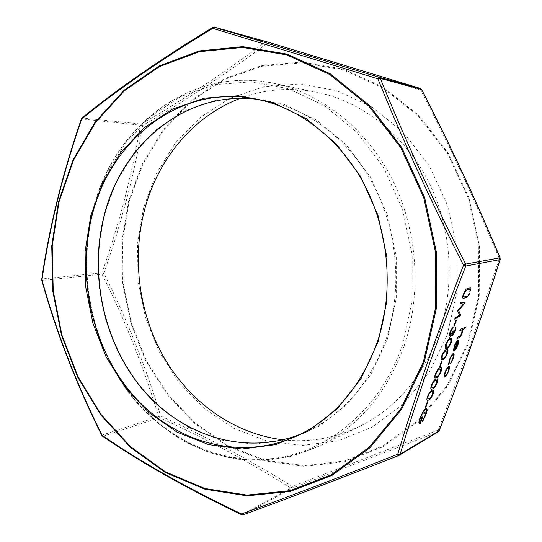 <?xml version="1.0" encoding="UTF-8"?>
<svg xmlns="http://www.w3.org/2000/svg" width="542" height="542" viewBox="0 0 542 542"><rect width="100%" height="100%" fill="white"/><g stroke="black" fill="none" stroke-linecap="round" stroke-linejoin="round"><path stroke-width="0.41" stroke-dasharray="2.71 2.03" d="M470.287 345.308L438.268 430.043L292.382 486.459C249.381 459.718 205.486 436.249 160.696 416.06C145.717 366.514 126.801 318.947 103.942 273.351L115.859 237.281L126.333 200.675C132.763 176.096 138.21 151.022 142.675 125.459C185.066 100.954 226.536 73.59 267.091 43.367L420.829 90.189C449.101 144.802 475.266 200.947 499.324 258.629L470.287 345.308M283.066 439.799C309.116 442.733 334.543 438.315 359.332 426.54C396.121 408.214 422.652 377.218 438.925 333.54C455.829 284.848 451.608 226.542 427.618 180.059C403.438 133.637 361.399 101.544 317.375 92.37C290.444 87.093 264.72 89.091 240.201 98.38M447.123 335.288L456.764 292.985L456.947 248.771L447.577 205.486L429.318 165.906L403.492 132.451L371.934 106.991L336.745 90.67L300.092 83.956L264.022 86.666L230.303 98.122L200.418 117.275L175.5 142.864L156.374 173.487L143.589 207.694L137.458 244.035L138.088 281.088L145.405 317.429L159.165 351.677L178.941 382.462L204.117 408.451L233.846 428.363L267.037 441.012L302.314 445.416L338.059 440.856L372.395 427.021L403.323 404.136L428.837 373.052L447.123 335.288M140.52 125.209C131.72 176.103 118.861 225.296 101.943 272.789L42.283 278.934C49.627 227.633 62.818 174.314 81.849 118.969L140.52 125.209L141.299 124.057L142.675 125.459L140.52 125.209M81.402 118.84L81.849 118.969L82.662 117.716C117.411 89.24 160.893 59.159 213.101 27.459L265.377 41.998C225.045 72.242 183.684 99.593 141.299 124.057L82.011 117.939M102.031 274.205C124.87 319.617 143.732 367.083 158.616 416.608L160.696 416.06L159.524 417.679C204.192 437.767 247.972 461.228 290.864 488.064L241.895 514.561C187.234 488.437 140.988 462.326 103.143 436.235L159.524 417.679L158.616 416.608L102.181 435.063C76.497 383.309 56.558 331.779 42.384 280.471L102.031 274.205L103.942 273.351L101.943 272.789L102.031 274.205M241.576 514.69L243.372 514.717L292.26 488.186L290.864 488.064L292.382 486.459L292.26 488.186L437.943 431.988L398.898 455.456M212.782 27.432L214.544 27.181M266.705 41.754L265.377 41.998L267.091 43.367L266.786 41.775M420.341 88.414L420.829 90.189L421.635 89.505M500.171 259.266L499.324 258.629L500.131 257.884M41.754 280.167L42.384 280.471L42.283 278.934L41.707 279.394M101.767 435.348L102.181 435.063L103.143 436.235L102.404 436.093M439.108 430.666L438.268 430.043L438.234 431.845M444.474 377.002L444.413 376.981C443.803 376.568 443.939 375.05 444.826 372.442L444.975 372.51M444.826 372.442C446.093 369.095 447.374 367.002 448.668 366.162L448.823 366.229M448.668 366.162L449.203 366.162M445.043 375.714L445.314 375.653C446.303 374.996 447.279 373.404 448.254 370.87L448.647 367.456M435.158 377.964L435.111 377.95C434.427 377.72 434.467 376.399 435.233 373.98L435.389 374.055M435.233 373.98C436.899 370.118 438.417 368.065 439.799 367.808L439.955 367.882M439.799 367.808L441.141 367.645M435.822 376.602L436.777 376.426C437.848 376.209 439.04 374.637 440.341 371.724L440.517 368.966M431.202 389.17L431.147 389.149C430.483 388.926 430.524 387.625 431.276 385.26L431.432 385.335M431.276 385.26C432.936 381.412 434.467 379.339 435.856 379.041L436.012 379.109M435.856 379.041L437.231 378.844M431.866 387.808L432.855 387.605C433.932 387.354 435.124 385.768 436.425 382.862L436.601 380.159M427.265 400.314L427.218 400.294C426.561 400.071 426.608 398.804 427.347 396.48L427.502 396.548M427.347 396.48C429 392.638 430.531 390.545 431.94 390.206L432.096 390.274M431.94 390.206L433.349 389.976M427.916 398.946L428.946 398.722C430.043 398.438 431.236 396.846 432.53 393.939L432.706 391.29M425.402 407.205L427.279 401.852M427.123 401.778L427.841 401.561M450.714 363.215L450.666 363.567M450.51 363.499L450.802 362.598M450.646 362.537L452.794 358.526M452.638 358.458L453.159 354.624M448.383 364.434L449.399 359.969M449.243 359.902C450.531 356.426 451.845 354.238 453.18 353.33L453.336 353.398M453.18 353.33L453.674 353.343M453.295 350.925L454.142 346.528M453.986 346.46C455.253 343.12 456.513 341.101 457.766 340.396L457.922 340.464M457.766 340.396L458.261 340.417M453.898 351.148L457.224 341.731M454.806 349.671L457.319 345.22L457.929 342.652L457.624 341.69M459.894 330.396L460.3 329.231M460.144 329.163L465.388 327.409M456.852 338.499L457.468 337.26M457.312 337.199L460.083 336.148M459.928 336.081L461.764 333.147M461.608 333.086L461.919 329.841M422.387 421.595L422.523 420.802M422.367 420.728L425.314 414.969M425.158 414.894C426.1 412.137 426.297 410.416 425.748 409.738M419.793 422.584L420.206 422.672M420.05 422.597L421.872 417.909M421.717 417.835L422.448 417.597M419.271 423.763L419.23 423.749C418.465 423.221 418.648 421.324 419.786 418.038L419.942 418.112M419.786 418.038L423.187 411.31M423.031 411.243L425.673 408.566M425.517 408.492L426.378 408.424M439.515 366.981L441.445 361.494M441.283 361.419L441.994 361.257M441.534 359.908L441.493 359.895C440.775 359.671 440.815 358.309 441.601 355.803L441.764 355.87M441.601 355.803C443.275 351.921 444.792 349.895 446.154 349.712L446.31 349.78M446.154 349.712L447.435 349.597M442.204 358.547L443.105 358.404C444.162 358.242 445.341 356.697 446.649 353.77L446.818 350.925M445.558 348.547L445.517 348.533C444.779 348.316 444.806 346.921 445.612 344.353L445.775 344.421M445.612 344.353C447.292 340.464 448.803 338.452 450.151 338.323L450.314 338.391M450.151 338.323L451.398 338.228M446.222 347.178L447.089 347.063C448.132 346.934 449.311 345.403 450.619 342.469L450.788 339.563M452.706 334.394L454.779 331.176M454.616 331.108L455.07 328.35M454.907 328.289L455.537 327.016M452.096 335.749L451.818 334.373M449.298 337.422L449.237 337.409C448.627 336.961 448.769 335.437 449.65 332.829L449.813 332.896M449.65 332.829C450.693 330.003 451.798 328.154 452.97 327.28L453.126 327.348M449.975 336.06L452.861 331.142M452.699 331.074L453.397 330.945M453.918 325.938L455.897 320.308M455.734 320.247L456.432 320.132M460.036 303.54L460.686 302.233M460.524 302.165L465.117 302.754M454.589 319.082L455.233 317.781M455.07 317.72L459.487 315.146M459.325 315.078L457.658 310.871M457.597 310.498L463.254 303.913M463.003 298.33L462.936 298.31C462.312 297.978 462.407 296.589 463.214 294.137L465.978 289.076L470.368 287.829M463.566 297.002L467.441 296.142M469.778 291.393L469.799 290.248L470.822 288.947M468.308 295.62L468.308 294.496L469.325 293.195M128.522 201.387L121.842 241.657L122.58 282.66L130.649 322.883L145.791 360.843L167.573 395.071L195.357 424.101L228.257 446.52L265.126 460.991L304.496 466.357L344.556 461.73L383.235 446.669L418.248 421.33L447.258 386.602L468.146 344.156L479.223 296.447L479.507 246.488L468.871 197.579L448.092 152.959L418.742 115.412L382.977 87.045L343.255 69.112L302.063 62.059L261.711 65.575L224.171 78.807L191.048 100.514L163.548 129.233L142.526 163.386L128.522 201.387M467.482 343.845L446.683 386.121L417.794 420.728L382.923 445.985L344.394 461.005L304.475 465.632L265.248 460.307L228.5 445.897L195.709 423.559L168.013 394.63L146.299 360.525L131.205 322.693L123.163 282.599L122.424 241.732L129.084 201.597L143.047 163.725L164.009 129.687L191.428 101.076L224.435 79.457L261.847 66.287L302.057 62.804L343.093 69.85L382.659 87.723L418.275 115.995L447.502 153.4L468.2 197.85L478.789 246.563L478.511 296.318L467.482 343.845M404.217 345.661C422.191 292.768 417.536 229.083 391.731 178.433C365.742 127.844 320.789 93.095 274.123 83.387C189.605 65.413 112.465 128.298 93.048 210.445C76.198 277.524 93.78 353.791 138.935 404.745L159.755 424.63C175.012 436.147 191.394 445.361 208.9 452.285C226.888 457.753 245.316 460.436 264.198 460.341C283.107 458.552 301.589 453.756 319.644 445.944C358.682 426.513 386.873 393.092 404.217 345.661M91.923 216.143L93.197 210.865L105.975 175.262L125.188 143.366L150.303 116.686L180.527 96.672L214.713 84.674L251.393 81.795L288.757 88.78L324.733 105.839L357.076 132.519L383.621 167.613L402.455 209.165L412.191 254.598L412.137 300.979L402.381 345.281C380.355 409.515 327.666 452.177 272.66 458.518C217.41 464.677 163.366 437.347 128.976 392.151M377.557 341.474L377.605 341.318C394.163 291.596 389.21 231.766 364.468 184.693C339.549 137.682 296.948 106.09 253.236 98.475L263.744 100.304C306.907 107.824 348.885 138.854 373.411 184.958C397.76 231.122 402.604 289.76 386.263 338.554C369.922 383.648 342.971 414.833 305.41 432.116L295.675 436.486M103.989 215.56L98.339 250.485L99.037 286.122L106.015 321.108L119.03 354.075L137.682 383.702L161.36 408.702L189.253 427.828L220.323 439.962L253.277 444.169L286.569 439.772L318.472 426.507L347.124 404.596L370.681 374.881L387.489 338.811L396.263 298.425L396.27 256.203L387.435 214.835L370.376 176.949L346.311 144.85L316.921 120.31L284.157 104.464L250.004 97.777L216.366 100.114L184.91 110.853L157.004 129.03L133.739 153.433L115.893 182.742L103.989 215.56M258.487 99.498L263.744 100.304L258.487 99.498M109.843 361.494C87.33 315.424 81.286 267.287 91.706 217.078M317.375 92.37L274.123 83.387C189.456 65.372 112.174 128.352 92.77 210.526C75.914 277.606 93.515 353.865 138.705 404.813C152.099 418.783 166.889 430.754 183.06 440.721C199.896 449.386 217.538 455.49 236 459.027C254.74 460.978 273.5 459.989 292.294 456.052L319.644 445.944L359.332 426.54"/><path stroke-width="0.81" d="M57.337 200.926C50.731 228.047 45.596 254.34 41.937 279.801C56.131 331.345 76.171 383.16 102.059 435.246C140.005 461.472 186.482 487.698 241.488 513.924C284.733 498.233 336.812 478.342 397.733 454.25C406.425 425.334 416.297 394.935 427.34 363.045C438.471 331.094 450.531 298.493 463.525 265.248C430.653 200.892 402.096 138.732 377.855 78.759L212.782 28.347C160.337 60.101 116.652 90.311 81.713 118.983C72.201 146.469 64.071 173.786 57.337 200.926M240.201 98.38C193.02 116.171 157.878 159.382 144.626 209.585C131.645 258.974 138.969 314.042 164.45 358.255C190.167 402.205 233.948 433.952 283.066 439.799M470.822 288.947L470.795 290.092L469.86 291.454L470.822 288.947M460.205 303.608L460.686 302.233L465.117 302.754L458.654 310.417L460.646 315.478L454.752 319.143L455.233 317.781L459.487 315.146L457.658 310.871L463.417 303.974L460.205 303.608M454.779 331.176L455.537 327.016C456.168 327.293 456.093 328.608 455.314 330.966L452.441 335.783L451.974 334.441L450.964 336.216L449.399 337.476C448.79 337.029 448.925 335.505 449.813 332.896C450.856 330.071 451.96 328.222 453.126 327.348L450.348 332.727L449.941 336.142L452.861 331.142L453.397 330.945L452.78 334.455L454.779 331.176M441.764 355.87C443.437 351.988 444.955 349.963 446.31 349.78L447.475 349.61C448.18 349.814 448.139 351.135 447.36 353.574C445.707 357.435 444.189 359.509 442.8 359.793L441.655 359.963C440.937 359.739 440.971 358.377 441.764 355.87M425.863 414.705L422.543 421.669L422.523 420.802L425.314 414.969C426.31 412.035 426.473 410.301 425.809 409.759L425.246 409.84C423.553 411.188 421.967 413.878 420.484 417.916C419.555 420.558 419.379 422.143 419.948 422.658L421.872 417.909L422.448 417.597L420.328 423.634L419.386 423.824C418.62 423.295 418.803 421.391 419.942 418.112L423.187 411.31L425.673 408.566L426.418 408.444C427.279 409.027 427.089 411.121 425.863 414.705L422.536 421.351M454.657 346.182L453.451 350.986L454.142 346.528C455.409 343.188 456.669 341.169 457.922 340.464L458.715 341.203L457.949 345.044L455.734 349.549L454.054 351.216L457.38 341.792L454.501 346.114L454.067 349.753M427.279 401.852L427.841 401.561L425.904 407.096L425.334 407.394L427.279 401.852M431.432 385.335C433.099 381.48 434.623 379.407 436.012 379.109L437.279 378.858C437.929 379.075 437.882 380.328 437.143 382.625C435.504 386.46 433.973 388.58 432.55 388.98L431.31 389.224C430.639 388.993 430.68 387.699 431.432 385.335M449.643 367.069L448.857 370.735L446.859 374.949L444.569 377.049C443.959 376.636 444.094 375.125 444.975 372.51C446.249 369.163 447.529 367.069 448.823 366.229L449.271 366.175L449.643 367.069L448.857 370.735M465.788 266.041C439.535 333.045 417.665 395.762 400.172 454.182L439.04 430.849C461.283 375.01 481.628 317.924 500.083 259.584L465.788 266.041L463.525 265.248L465.686 264.076L499.995 257.809C475.917 200.276 449.765 144.172 421.534 89.484L380.321 78.434C404.386 138.102 432.841 199.978 465.686 264.076L465.788 266.041M435.389 374.055C437.055 370.186 438.58 368.133 439.955 367.882L441.188 367.659C441.852 367.876 441.811 369.156 441.059 371.5C439.413 375.349 437.882 377.449 436.473 377.801L435.267 378.018C434.582 377.788 434.623 376.466 435.389 374.055M427.502 396.548C429.162 392.706 430.694 390.619 432.096 390.274L433.397 389.989C434.027 390.213 433.979 391.446 433.254 393.695C431.615 397.516 430.084 399.65 428.647 400.091L427.374 400.369C426.723 400.145 426.764 398.871 427.502 396.548M453.214 358.425L450.666 363.567L452.794 358.526C453.546 356.372 453.688 355.071 453.234 354.637L452.922 354.671C451.879 355.383 450.856 357.09 449.853 359.793L448.539 364.502L449.399 359.969C450.687 356.494 452.001 354.299 453.336 353.398L453.729 353.357C454.379 353.845 454.21 355.532 453.214 358.425L450.714 363.215M460.3 329.231L465.388 327.409L464.934 328.703L462.8 329.468L462.13 333.215C460.944 336.169 459.867 337.713 458.891 337.849L457.008 338.567L457.468 337.26L460.083 336.148L461.764 333.147L462.075 329.909L459.84 330.539L460.3 329.231M441.445 361.494L441.994 361.257L440.009 366.907L439.46 367.144L441.445 361.494M445.775 344.421C447.455 340.532 448.966 338.52 450.314 338.391L451.439 338.242C452.157 338.445 452.123 339.793 451.33 342.287C449.677 346.162 448.159 348.221 446.777 348.459L445.673 348.601C444.935 348.384 444.968 346.995 445.775 344.421M455.897 320.308L456.432 320.132L454.406 325.898L453.871 326.081L455.897 320.308M467.312 288.595L470.368 287.829L469.894 289.184L466.161 290.194L463.938 293.981L463.654 297.036L467.441 296.142L466.967 297.497L463.098 298.378C462.475 298.046 462.57 296.65 463.376 294.198L466.14 289.143L467.312 288.595M469.325 293.195L469.304 294.333L468.369 295.695L469.325 293.195M398.898 455.456C338.323 479.291 286.481 499.04 243.372 514.717L241.488 513.924L241.576 514.69C186.787 488.505 140.425 462.319 102.472 436.147L101.767 435.341C75.988 383.411 55.989 331.697 41.768 280.207L41.714 279.34C49.078 227.87 62.303 174.375 81.395 118.84L82.079 117.885C116.909 89.349 160.473 59.193 212.782 27.432M214.578 27.195L379 77.249L420.307 88.407L266.772 41.768L214.578 27.195L212.782 28.347L212.803 27.412L214.578 27.195M380.321 78.434L377.855 78.759L379 77.249L380.321 78.434M266.705 41.754L420.321 88.407L421.534 89.484L420.341 88.414M500.131 257.884L500.083 259.584L500.131 257.884C476.039 200.33 449.874 144.206 421.635 89.505M399 455.416L397.733 454.25L400.172 454.182L399 455.416M448.708 370.667L446.859 374.949M446.703 374.881L445.023 376.995M444.867 376.92L444.474 377.002M449.203 366.162L449.487 367.002M448.647 367.456L448.214 367.442C447.231 368.086 446.256 369.678 445.287 372.225C444.609 374.231 444.508 375.389 444.982 375.694L445.043 375.714M445.47 375.721C446.459 375.064 447.435 373.472 448.403 370.938L448.708 367.469L448.369 367.51C447.387 368.154 446.412 369.746 445.443 372.293C444.765 374.298 444.664 375.457 445.131 375.762L445.47 375.721M441.141 367.645C441.689 367.984 441.608 369.251 440.897 371.433L441.059 371.5M440.897 371.433C439.257 375.281 437.726 377.381 436.317 377.733L436.473 377.801M436.317 377.733L435.158 377.964M440.517 368.966L439.338 369.122C438.288 369.251 437.103 370.796 435.775 373.77L435.822 376.602M440.497 371.792L440.578 368.987L439.501 369.19C438.444 369.319 437.258 370.87 435.937 373.844L435.768 376.561L436.933 376.494C438.011 376.277 439.196 374.705 440.497 371.792M437.231 378.844C437.767 379.183 437.685 380.423 436.988 382.557L437.143 382.625M436.988 382.557C435.348 386.392 433.817 388.506 432.394 388.905L432.55 388.98M432.394 388.905L431.202 389.17M436.601 380.159L435.402 380.342C434.338 380.504 433.146 382.069 431.825 385.037L431.866 387.808M436.581 382.93L436.662 380.179L435.558 380.416C434.494 380.572 433.309 382.137 431.981 385.111L431.832 387.787L433.011 387.679C434.095 387.422 435.28 385.843 436.581 382.93M433.349 389.976C433.864 390.321 433.783 391.534 433.099 393.621L433.254 393.695M433.099 393.621C431.459 397.442 429.928 399.576 428.492 400.016L428.647 400.091M428.492 400.016L427.265 400.314M427.76 398.871L429.101 398.797C430.199 398.512 431.391 396.913 432.685 394.007L432.767 391.31L431.642 391.575C430.572 391.771 429.372 393.35 428.058 396.31L427.916 398.946L428.058 396.31M432.706 391.29L431.486 391.507C430.409 391.697 429.217 393.275 427.895 396.243M427.624 401.676L425.904 407.096M425.748 407.022L425.402 407.205M452.766 354.603C451.723 355.315 450.7 357.022 449.697 359.725L449.853 359.793M449.697 359.725L449.169 363.316M449.013 363.248L448.491 364.231M453.674 353.343C454.203 353.98 454 355.654 453.058 358.357M453.911 349.685L453.376 350.755M458.261 340.417L458.715 341.203M458.559 341.142L457.949 345.044M457.787 344.976L455.734 349.549M455.578 349.482L454.115 351.033M454.501 346.114L457.38 341.792M457.78 341.758L454.806 349.671L457.475 345.288L458.085 342.713L457.78 341.758L454.962 349.739M465.185 327.483L464.934 328.703M464.779 328.635L462.8 329.468M462.644 329.407L462.13 333.215M461.974 333.147C460.788 336.101 459.711 337.646 458.735 337.788L457.062 338.418M461.879 329.827L459.894 330.396M425.748 409.738L425.246 409.84M425.091 409.772C423.397 411.114 421.812 413.803 420.328 417.841L420.484 417.916M420.328 417.841C419.4 420.484 419.223 422.069 419.793 422.584L419.948 422.658M422.225 417.719L420.328 423.634M420.172 423.559L419.271 423.763M426.378 408.424C427.103 409.163 426.879 411.229 425.707 414.637M441.777 361.351L440.009 366.907M439.853 366.832L439.515 366.981M447.435 349.597C448.017 349.936 447.936 351.236 447.204 353.506L447.36 353.574M447.204 353.506C445.551 357.368 444.027 359.441 442.638 359.725L442.8 359.793M442.638 359.725L441.534 359.908M446.818 350.925L445.687 351.04C444.65 351.108 443.471 352.632 442.143 355.62L442.204 358.547M446.804 353.838L446.879 350.945L445.849 351.108C444.813 351.175 443.627 352.7 442.299 355.688L442.109 358.479L443.261 358.472C444.318 358.309 445.504 356.765 446.804 353.838M451.398 338.228C451.994 338.567 451.92 339.895 451.174 342.219L451.33 342.287M451.174 342.219C449.514 346.094 447.997 348.154 446.615 348.391L446.777 348.459M446.615 348.391L445.558 348.547M450.788 339.563L449.684 339.651C448.661 339.685 447.482 341.196 446.147 344.19L446.222 347.178M450.781 342.537L450.849 339.583L449.846 339.719C448.823 339.753 447.645 341.264 446.31 344.258L446.107 347.09L447.245 347.131C448.295 347.002 449.474 345.471 450.781 342.537M455.531 327.043L455.314 330.966M455.151 330.898L452.441 335.783M450.964 336.216L451.974 334.441M450.802 336.148L449.711 337.449M452.868 327.558L452.658 328.696M452.495 328.628L451.513 330.125M451.351 330.058L450.348 332.727M450.192 332.659L449.853 336.087M453.187 331.026L452.706 334.394M456.222 320.207L454.406 325.898M464.887 302.883L458.654 310.417M458.485 310.356L460.714 315.281M460.483 315.41L454.833 318.933M460.219 303.561L463.417 303.974M470.165 287.883L469.894 289.184M469.731 289.123L466.161 290.194M465.991 290.126L463.938 293.981M463.769 293.92L463.654 297.036M467.238 296.203L466.967 297.497M466.804 297.429L463.003 298.33M470.795 288.961L470.795 290.092M470.632 290.031L469.941 291.454M469.304 293.202L469.304 294.333M469.142 294.265L468.308 295.62M424.284 362.022L401.541 409.312L369.983 447.706L332.009 475.381L290.214 491.438L247.091 495.842L204.883 489.196L165.486 472.577L130.419 447.34L100.853 415.003L77.669 377.124L61.497 335.274L52.77 291.04L51.747 245.987L58.543 201.712L73.082 159.856L95.107 122.119L124.104 90.229L159.24 65.948L199.307 50.928L242.647 46.646L287.158 54.139L330.335 73.861L369.427 105.405L401.676 147.417L424.616 197.512L436.459 252.484L436.303 308.594L424.284 362.022M58.983 201.942L52.208 246.082L53.224 291L61.924 335.098L78.048 376.812L101.164 414.576L130.642 446.804L165.601 471.947L204.869 488.498L246.935 495.103L289.909 490.7L331.548 474.677L369.373 447.089L400.809 408.824L423.458 361.704L435.422 308.473L435.572 252.572L423.776 197.81L400.924 147.898L368.811 106.042L329.875 74.593L286.86 54.925L242.511 47.439L199.32 51.693L159.382 66.639L124.355 90.832L95.446 122.607L73.482 160.222L58.983 201.942M378.092 341.819L361.04 378.621L337.131 408.898L308.073 431.181L275.722 444.623L241.989 449.013L208.616 444.636L177.166 432.184L148.935 412.631L124.978 387.123L106.11 356.921L92.926 323.337L85.846 287.721L85.101 251.434L90.771 215.879L102.763 182.458L120.764 152.6L144.26 127.709L172.471 109.159L204.307 98.177L238.385 95.751L273.012 102.54L306.271 118.684L336.128 143.718L360.593 176.496L377.957 215.194L386.961 257.457L386.981 300.586L378.092 341.819M295.675 436.486C333.676 419.013 360.958 387.313 377.53 341.372C394.088 291.643 389.142 231.773 364.387 184.68C339.468 137.641 296.88 106.076 253.236 98.475C177.857 84.938 109.68 141.692 91.944 216.143C76.503 277.524 92.147 347.49 132.695 394.678C173.216 441.588 238.345 461.764 295.675 436.486C333.682 419.007 360.972 387.334 377.557 341.474M300.512 434.196C244.144 456.378 181.441 435.402 142.573 389.38C103.698 343.072 88.969 275.336 104.098 215.845C121.415 144.429 185.933 89.484 258.487 99.498C186.042 89.505 121.611 144.382 104.281 215.791C89.145 275.282 103.874 343.032 142.722 389.339C181.577 435.368 244.198 456.35 300.512 434.196M128.976 392.151L118.752 377.3L109.843 361.494M91.706 217.078L91.923 216.143M214.544 27.181L266.786 41.775M500.171 259.266L500.198 259.462C481.736 317.829 461.377 374.935 439.128 430.788L438.234 431.845L439.108 430.666M82.011 117.939L81.402 118.84M41.707 279.394L41.754 280.167M241.576 514.69L243.243 514.771C286.42 499.074 338.316 479.297 398.953 455.443L438.234 431.845M101.767 435.348L102.404 436.093"/></g></svg>
